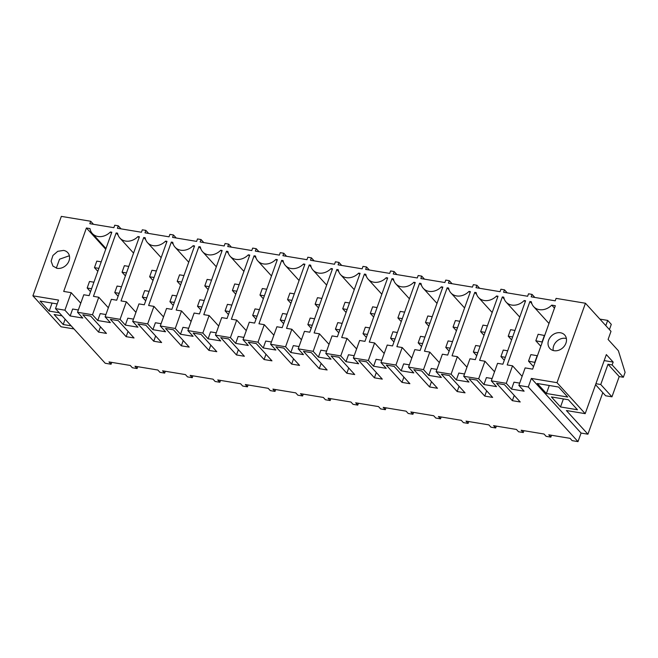 <?xml version="1.0" encoding="UTF-8"?>
<svg xmlns="http://www.w3.org/2000/svg" width="658" height="658" viewBox="0 0 658 658"><rect width="100%" height="100%" fill="white"/><g stroke="black" fill="none" stroke-linecap="round" stroke-linejoin="round"><path stroke-width="0.99" d="M63.694 291.428L71.179 292.67L64.912 310.181L70.159 315.955L82.768 318.044L77.521 312.27L83.788 294.759L89.11 295.639L111.819 232.216L110.396 231.978L111.482 233.162M70.159 315.955L72.643 309.03L78.343 309.976M71.179 292.67L80.77 303.206M64.912 310.181L55.494 308.627L105.206 363.257L111.079 364.228L111.745 362.377M55.494 308.627L58.554 300.073L32.9 295.82L61.087 326.787L73.967 328.926M93.477 224.296L90.697 221.252L89.825 223.695L113.859 227.676L114.739 225.233L118.284 225.817L117.412 228.268L141.445 232.249L142.325 229.806L145.87 230.39L144.99 232.833L169.032 236.822L169.904 234.38L173.449 234.964L172.577 237.406L196.619 241.396L197.49 238.953L201.035 239.537L200.164 241.98L224.197 245.969L225.077 243.518L228.622 244.11L227.75 246.553L251.784 250.534L252.664 248.091L256.209 248.683L255.329 251.126L279.37 255.107L280.242 252.664L283.787 253.248L282.915 255.699L306.957 259.68L307.829 257.237L311.374 257.821L310.502 260.264L334.535 264.253L335.416 261.81L338.96 262.394L338.089 264.837L362.122 268.826L363.002 266.383L366.547 266.967L365.667 269.41L389.709 273.391L390.581 270.948L394.126 271.54L393.254 273.983L417.295 277.964L418.167 275.521L421.712 276.113L420.84 278.556L444.874 282.537L445.754 280.094L449.299 280.678L448.427 283.129L472.46 287.11L473.332 284.667L476.885 285.251L476.005 287.694L500.047 291.683L500.919 289.24L504.464 289.824L503.592 292.267L527.634 296.256L528.506 293.805L532.051 294.397L531.179 296.84L555.212 300.821L556.092 298.378L585.447 303.248L557.005 382.676L531.351 378.424L528.292 386.986L578.004 441.617L572.139 440.646L570.034 438.335L548.756 434.806L550.853 437.118L546.124 436.336L544.026 434.025L521.169 430.233L523.274 432.545L518.545 431.763L516.44 429.452L493.582 425.66L495.688 427.971L490.958 427.19L488.861 424.879L466.004 421.095L468.101 423.398L463.372 422.617L461.274 420.306L438.417 416.522L440.515 418.825L435.785 418.044L433.688 415.741L410.831 411.949L412.936 414.26L408.207 413.471L406.101 411.168L383.244 407.376L385.349 409.687L380.62 408.906L378.523 406.595L355.665 402.803L357.763 405.114L353.033 404.333L350.936 402.022L328.079 398.23L330.176 400.541L325.447 399.76L323.349 397.448L300.492 393.665L302.598 395.968L297.868 395.187L295.763 392.875L272.906 389.092L275.011 391.403L270.282 390.613L268.184 388.31L245.327 384.519L247.424 386.83L242.695 386.04L240.598 383.737L217.74 379.946L219.838 382.257L215.108 381.476L213.011 379.164L190.154 375.373L192.259 377.684L187.53 376.902L185.424 374.591L162.567 370.808L164.673 373.111L159.943 372.329L157.846 370.018L134.989 366.235L137.086 368.538L132.357 367.756L130.259 365.445L108.981 361.925L111.079 364.228M98.568 332.101L106.456 333.409L90.697 316.095L82.818 314.787L98.568 332.101L100.46 326.82M90.697 221.252L61.342 216.383L32.9 295.82M57.172 303.922L40.072 301.093L49.177 311.094L59.261 312.764M71.163 325.85L63.209 324.526L54.104 314.524L62.058 315.84M63.694 291.436L86.404 227.997L105.724 249.234M86.404 227.997L89.99 228.597A13.481 11.063 -42.3 0 0 92.317 233.508A13.481 11.063 -42.3 0 0 110.396 231.978M57.139 268.332L52.944 266.112L51.11 261.136L52.944 255.452L57.731 251.331L63.563 250.41A10.018 8.217 137.7 0 1 67.758 252.631A10.018 8.217 137.7 0 1 67.758 263.29A10.018 8.217 137.7 0 1 57.139 268.332M56.308 268.151L59.541 259.211L68.638 255.987L69.468 256.176M49.177 311.094L52.048 303.075M63.209 324.526L65.117 319.204M118.284 225.817L121.056 228.869M137.086 368.538L137.752 366.687M528.292 386.986L518.874 385.424L525.142 367.904L532.635 369.146L555.344 305.723L551.749 305.123A13.481 11.063 137.7 0 1 533.671 306.653A13.481 11.063 137.7 0 1 531.343 301.742L529.92 301.504L507.211 364.935L512.533 365.815L506.265 383.334L491.287 380.85L497.563 363.331L502.876 364.211L525.586 300.788L524.171 300.55A13.481 11.063 137.7 0 1 506.092 302.08A13.481 11.063 137.7 0 1 503.757 297.169L502.342 296.939L479.633 360.362L484.946 361.242L494.536 371.778M484.946 361.242L478.679 378.761L463.701 376.277L469.976 358.758L475.298 359.646L498.007 296.215L496.584 295.985A13.481 11.063 137.7 0 1 478.506 297.506A13.481 11.063 137.7 0 1 476.178 292.596L474.755 292.366L452.046 355.789L457.368 356.669L451.092 374.188L436.122 371.704L442.39 354.193L447.711 355.073L470.421 291.642L468.998 291.412A13.481 11.063 137.7 0 1 450.919 292.933A13.481 11.063 137.7 0 1 448.591 288.023L447.169 287.793L424.459 351.216L429.781 352.104L423.505 369.615L408.536 367.131L414.803 349.62L420.125 350.5L442.834 287.077L441.411 286.839A13.481 11.063 137.7 0 1 423.333 288.369A13.481 11.063 137.7 0 1 421.005 283.458L419.582 283.22L396.873 346.651L402.194 347.531L395.927 365.042L380.949 362.566L387.225 345.047L392.538 345.927L415.247 282.504L413.833 282.266A13.481 11.063 137.7 0 1 395.754 283.795A13.481 11.063 137.7 0 1 393.418 278.885L392.004 278.647L369.294 342.078L374.608 342.958L368.34 360.469L353.362 357.993L359.638 340.474L364.96 341.354L387.669 277.931L386.246 277.692A13.481 11.063 137.7 0 1 368.167 279.222A13.481 11.063 137.7 0 1 365.84 274.312L364.417 274.073L341.708 337.505L347.029 338.385L340.754 355.904L325.784 353.42L332.051 335.901L337.373 336.789L360.082 273.358L358.659 273.119A13.481 11.063 137.7 0 1 340.581 274.649A13.481 11.063 137.7 0 1 338.253 269.739L336.83 269.509L314.121 332.932L319.443 333.812L313.167 351.331L298.197 348.847L304.465 331.328L309.786 332.216L332.496 268.785L331.073 268.554A13.481 11.063 137.7 0 1 312.994 270.076A13.481 11.063 137.7 0 1 310.666 265.166L309.244 264.935L286.534 328.358L291.856 329.239L285.588 346.758L270.611 344.274L276.886 326.763L282.2 327.643L304.909 264.212L303.494 263.981A13.481 11.063 137.7 0 1 285.416 265.503A13.481 11.063 137.7 0 1 283.08 260.601L281.665 260.362L258.956 323.785L264.269 324.674L258.002 342.185L243.024 339.701L249.3 322.19L254.621 323.07L277.331 259.647L275.908 259.408A13.481 11.063 137.7 0 1 257.829 260.938A13.481 11.063 137.7 0 1 255.501 256.028L254.078 255.789L231.369 319.22L236.691 320.101L230.415 337.612L215.446 335.136L221.713 317.617L227.035 318.497L249.744 255.074L248.321 254.835A13.481 11.063 137.7 0 1 230.242 256.365A13.481 11.063 137.7 0 1 227.915 251.455L226.492 251.216L203.783 314.647L209.104 315.527L202.828 333.047L187.859 330.563L194.126 313.043L199.448 313.924L222.157 250.501L220.734 250.262A13.481 11.063 137.7 0 1 202.656 251.792A13.481 11.063 137.7 0 1 200.328 246.882L198.905 246.643L176.196 310.074L181.518 310.954L175.25 328.474L160.272 325.99L166.548 308.47L171.861 309.359L194.571 245.928L193.156 245.689A13.481 11.063 137.7 0 1 175.077 247.219A13.481 11.063 137.7 0 1 172.75 242.309L171.327 242.078L148.618 305.501L153.931 306.381L147.663 323.901L132.686 321.417L138.961 303.906L144.283 304.786L166.992 241.354L165.569 241.124A13.481 11.063 137.7 0 1 147.491 242.646A13.481 11.063 137.7 0 1 145.163 237.735L143.74 237.505L121.031 300.928L126.352 301.808L120.077 319.327L105.107 316.843L111.375 299.332L116.696 300.212L139.406 236.781L137.983 236.551A13.481 11.063 137.7 0 1 119.904 238.073A13.481 11.063 137.7 0 1 117.576 233.171L116.153 232.932L93.444 296.355L98.766 297.243L92.49 314.754L77.521 312.27M554.061 350.689A10.018 8.217 137.7 0 1 549.858 348.469A10.018 8.217 137.7 0 1 549.866 337.809A10.018 8.217 137.7 0 1 560.476 332.767A10.018 8.217 137.7 0 1 564.671 334.988A10.018 8.217 137.7 0 1 564.671 345.647A10.018 8.217 137.7 0 1 554.061 350.689M506.265 383.334L511.513 389.1L524.122 391.189L518.874 385.424M478.679 378.761L483.926 384.527L496.543 386.624L491.287 380.85M451.092 374.188L456.348 379.962L468.957 382.051L463.701 376.277M423.505 369.615L428.761 375.389L441.37 377.478L436.122 371.704M395.927 365.042L401.174 370.816L413.783 372.905L408.536 367.131M368.34 360.469L373.588 366.243L386.205 368.332L380.949 362.566M340.754 355.904L346.009 361.67L358.618 363.759L353.362 357.993M313.167 351.331L318.423 357.097L331.032 359.194L325.784 353.42M285.588 346.758L290.836 352.532L303.445 354.621L298.197 348.847M258.002 342.185L263.249 347.959L275.866 350.048L270.611 344.274M230.415 337.612L235.671 343.386L248.28 345.475L243.024 339.701M202.828 333.047L208.084 338.812L220.693 340.902L215.446 335.136M175.25 328.474L180.498 334.239L193.107 336.328L187.859 330.563M147.663 323.901L152.911 329.674L165.528 331.764L160.272 325.99M120.077 319.327L125.333 325.101L137.941 327.19L132.686 321.417M92.49 314.754L97.746 320.528L110.355 322.617L105.107 316.843M402.005 382.388L409.885 383.696L394.126 366.383L386.246 365.075L402.005 382.388L403.889 377.108M153.742 341.239L137.983 323.925L145.87 325.233L161.621 342.547L153.742 341.239L155.633 335.967M319.245 368.669L303.494 351.356L311.374 352.663L327.133 369.977L319.245 368.669L321.137 363.397M291.667 364.104L275.908 346.791L283.787 348.09L299.546 365.404L291.667 364.104L293.55 358.824M181.328 345.812L165.569 328.498L173.449 329.806L189.208 347.12L181.328 345.812L183.212 340.54M208.907 350.385L193.156 333.071L201.035 334.379L216.795 351.693L208.907 350.385L210.799 345.105M429.584 386.962L437.471 388.269L421.712 370.956L413.833 369.648L429.584 386.962L431.475 381.681M457.17 391.535L441.419 374.221L449.299 375.521L465.05 392.834L457.17 391.535L459.062 386.254M264.08 359.531L248.321 342.218L256.209 343.525L271.96 360.839L264.08 359.531L265.972 354.251M374.418 377.815L382.298 379.123L366.547 361.81L358.659 360.502L374.418 377.815L376.31 372.535M484.757 396.1L492.636 397.407L476.877 380.094L468.998 378.786L484.757 396.1L486.649 390.827M126.155 336.674L134.035 337.973L118.284 320.66L110.404 319.36L126.155 336.674L128.047 331.393M512.343 400.673L496.584 383.359L504.464 384.667L520.223 401.98L512.343 400.673L514.227 395.4M236.493 354.958L244.373 356.266L228.622 338.952L220.743 337.644L236.493 354.958L238.385 349.678M346.832 373.242L331.081 355.929L338.96 357.236L354.711 374.55L346.832 373.242L348.724 367.97M602.802 392.645L587.923 434.198L581.072 433.063L578.004 441.617M585.447 303.248L611.002 331.336L608.099 339.454L618.397 350.772L625.1 372.362L623.348 377.248L619.211 376.565L611.956 396.823L605.656 395.779L595.564 384.691M557.005 382.676L585.192 413.652L566.398 410.534L587.923 434.198M531.351 378.424L581.072 433.063M567.69 397.029L558.584 387.027L537.306 383.499L546.411 393.5L567.69 397.029M560.517 406.948L551.42 396.947L568.364 399.751L577.461 409.761L560.517 406.948L563.388 398.929M623.348 377.248L612.146 364.943L613.166 362.089L606.339 354.588L585.192 413.652M613.166 362.089L604.184 360.6M612.146 364.943L608.008 364.252L600.754 384.511L595.909 383.713M546.411 393.5L549.282 385.481M550.853 437.118L551.519 435.267M511.513 389.1L513.997 382.175L519.697 383.12M512.533 365.815L522.123 376.351M532.051 294.397L534.831 297.449M551.749 305.123L554.48 308.125M529.92 301.504L531.837 303.609M566.39 338.533A10.018 8.217 -42.3 0 0 565.551 338.344A10.018 8.217 -42.3 0 0 553.222 350.508M619.211 376.565L608.008 364.252M611.956 396.823L600.754 384.511M483.926 384.527L486.41 377.61L492.11 378.547M504.464 289.824L507.244 292.876M524.171 300.55L525.249 301.742M502.342 296.939L504.25 299.036M523.274 432.545L523.933 430.694M456.348 379.962L458.823 373.037L464.523 373.983M476.885 285.251L479.657 288.303M496.584 295.985L497.662 297.169M474.755 292.366L476.663 294.463M457.368 356.669L466.95 367.205M495.688 427.971L496.346 426.121M428.761 375.389L431.237 368.464L436.945 369.409M449.299 280.678L452.071 283.73M468.998 291.412L470.075 292.596M447.169 287.793L449.077 289.89M429.781 352.104L439.363 362.632M468.101 423.398L468.767 421.548M401.174 370.816L403.658 363.89L409.358 364.836M421.712 276.113L424.492 279.156M441.411 286.839L442.497 288.023M419.582 283.22L421.498 285.317M402.194 347.531L411.785 358.067M440.515 418.825L441.181 416.975M373.588 366.243L376.072 359.317L381.772 360.263M394.126 271.54L396.906 274.583M413.833 282.266L414.91 283.45M392.004 278.647L393.912 280.744M374.608 342.958L384.198 353.494M412.936 414.26L413.594 412.41M346.009 361.67L348.485 354.744L354.185 355.69M366.547 266.967L369.319 270.019M386.246 277.692L387.323 278.885M364.417 274.073L366.325 276.179M347.029 338.385L356.611 348.921M385.349 409.687L386.007 407.837M318.423 357.097L320.898 350.179L326.607 351.117M338.96 262.394L341.732 265.445M358.659 273.119L359.745 274.312M336.83 269.509L338.738 271.606M319.443 333.812L329.025 344.348M357.763 405.114L358.429 403.264M290.836 352.532L293.32 345.606L299.02 346.552M311.374 257.821L314.154 260.872M331.073 268.554L332.158 269.739M309.244 264.935L311.16 267.033M291.856 329.239L301.446 339.775M330.176 400.541L330.842 398.69M263.249 347.959L265.733 341.033L271.433 341.979M283.787 253.248L286.567 256.299M303.494 263.981L304.572 265.166M281.665 260.362L283.573 262.46M264.269 324.674L273.86 335.202M302.598 395.968L303.256 394.117M235.671 343.386L238.147 336.46L243.847 337.406M256.209 248.683L258.981 251.726M275.908 259.408L276.985 260.593M254.078 255.789L255.987 257.887M236.691 320.101L246.273 330.637M275.011 391.403L275.669 389.552M208.084 338.812L210.56 331.887L216.268 332.833M228.622 244.11L231.394 247.161M248.321 254.835L249.407 256.02M226.492 251.216L228.408 253.314M209.104 315.527L218.686 326.064M247.424 386.83L248.091 384.979M180.498 334.239L182.982 327.314L188.681 328.26M201.035 239.537L203.816 242.588M220.734 250.262L221.82 251.455M198.905 246.643L200.822 248.749M181.518 310.954L191.108 321.491M219.838 382.257L220.504 380.406M152.911 329.674L155.395 322.749L161.095 323.687M173.449 234.964L176.229 238.015M193.156 245.689L194.233 246.882M171.327 242.078L173.235 244.176M153.931 306.381L163.521 316.917M192.259 377.684L192.917 375.833M125.333 325.101L127.808 318.176L133.508 319.122M145.87 230.39L148.642 233.442M165.569 241.124L166.647 242.309M143.74 237.505L145.648 239.602M126.352 301.808L135.935 312.344M164.673 373.111L165.331 371.26M97.746 320.528L100.222 313.603L105.93 314.549M137.983 236.551L139.068 237.735M116.153 232.932L118.07 235.029M98.766 297.243L108.348 307.771M544.668 335.539L538.145 334.256L535.818 340.778L542.332 342.053M535.818 340.778L540.818 346.272M544.454 335.309L542.118 341.823M535.036 362.418L528.522 361.143L530.858 354.629L537.158 355.674L534.831 362.188M533.523 366.646L528.522 361.143M514.975 330.423L510.567 329.691L508.231 336.205L512.648 336.937M508.231 336.205L511.587 339.898M505.352 357.302L500.935 356.57L503.271 350.056L507.688 350.788M504.291 360.263L500.935 356.57M487.397 325.85L482.98 325.118L480.644 331.632L485.061 332.364M480.644 331.632L484 335.325M477.766 352.729L473.357 352.005L475.685 345.483L480.101 346.215M476.713 355.69L473.357 352.005M459.81 321.277L455.394 320.545L453.058 327.059L457.475 327.791M453.058 327.059L456.422 330.752M450.187 348.164L445.77 347.432L448.106 340.91L452.515 341.642M449.126 351.117L445.77 347.432M432.224 316.704L427.807 315.972L425.479 322.494L429.896 323.226M425.479 322.494L428.835 326.179M422.6 343.591L418.184 342.859L420.52 336.337L424.936 337.069M421.539 346.544L418.184 342.859M404.645 312.131L400.228 311.399L397.893 317.921L402.309 318.653M397.893 317.921L401.248 321.606M395.014 339.018L390.597 338.286L392.933 331.772L397.35 332.504M393.953 341.971L390.597 338.286M377.059 307.557L372.642 306.825L370.306 313.348L374.723 314.08M370.306 313.348L373.662 317.033M367.427 334.445L363.019 333.713L365.346 327.199L369.763 327.931M366.374 337.406L363.019 333.713M349.472 302.993L345.055 302.261L342.719 308.775L347.136 309.507M342.719 308.775L346.083 312.468M339.849 329.872L335.432 329.14L337.768 322.626L342.176 323.358M338.788 332.833L335.432 329.14M321.885 298.419L317.469 297.687L315.141 304.202L319.558 304.934M315.141 304.202L318.497 307.895M312.262 325.299L307.845 324.575L310.181 318.053L314.598 318.785M311.201 328.26L307.845 324.575M294.307 293.846L289.89 293.114L287.554 299.629L291.971 300.361M287.554 299.629L290.91 303.322M284.675 320.734L280.259 320.002L282.595 313.479L287.011 314.211M283.614 323.687L280.259 320.002M266.72 289.273L262.303 288.541L259.968 295.064L264.384 295.796M259.968 295.064L263.323 298.748M257.089 316.161L252.68 315.429L255.008 308.906L259.425 309.638M256.036 319.114L252.68 315.429M239.134 284.7L234.717 283.968L232.389 290.491L236.798 291.223M232.389 290.491L235.745 294.175M229.51 311.588L225.094 310.856L227.429 304.341L231.838 305.073M228.449 314.54L225.094 310.856M211.547 280.127L207.13 279.403L204.803 285.917L209.219 286.649M204.803 285.917L208.158 289.602M201.924 307.015L197.507 306.283L199.843 299.768L204.26 300.5M200.863 309.976L197.507 306.283M183.969 275.562L179.552 274.83L177.216 281.344L181.633 282.076M177.216 281.344L180.572 285.037M174.337 302.441L169.92 301.709L172.256 295.195L176.673 295.927M173.276 305.402L169.92 301.709M156.382 270.989L151.965 270.257L149.629 276.771L154.046 277.503M149.629 276.771L152.985 280.464M146.75 297.877L142.342 297.145L144.67 290.622L149.086 291.354M145.698 300.829L142.342 297.145M128.795 266.416L124.378 265.684L122.051 272.198L126.459 272.93M122.051 272.198L125.407 275.891M119.172 293.304L114.755 292.571L117.091 286.049L121.5 286.781M118.111 296.256L114.755 292.571M101.209 261.843L96.8 261.111L94.464 267.633L98.881 268.365M94.464 267.633L97.82 271.318M91.585 288.73L87.169 287.998L89.504 281.476L93.921 282.208M90.524 291.683L87.169 287.998M609.423 329.592L611.29 324.361L607.688 320.405L599.882 319.105M605.812 325.628L607.688 320.405M105.979 248.518L92.317 233.508M548.986 323.473L533.671 306.653M519.754 317.09L506.092 302.08M492.168 312.517L478.506 297.506M464.581 307.952L450.919 292.933M436.994 303.379L423.333 288.369M409.416 298.806L395.754 283.795M381.829 294.233L368.167 279.222M354.243 289.66L340.581 274.649M326.656 285.087L312.994 270.076M299.077 280.522L285.416 265.503M271.491 275.949L257.829 260.938M243.904 271.376L230.242 256.365M216.317 266.803L202.656 251.792M188.739 262.229L175.077 247.219M161.152 257.656L147.491 242.646M133.566 253.091L119.904 238.073"/></g></svg>

